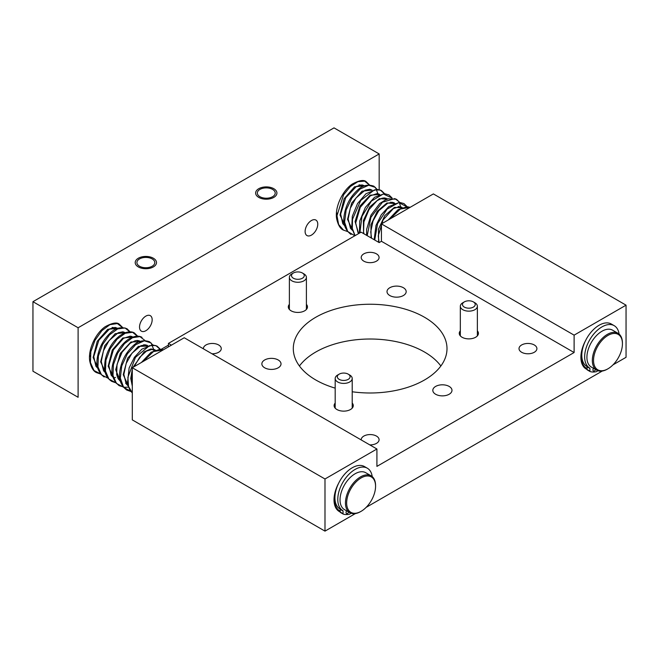 <?xml version="1.0" encoding="UTF-8"?>
<svg xmlns="http://www.w3.org/2000/svg" width="659" height="659" viewBox="0 0 659 659"><rect width="100%" height="100%" fill="white"/><g stroke="black" fill="none" stroke-linecap="round" stroke-linejoin="round"><path stroke-width="0.99" d="M349.715 375.012L349.715 375.012A8.518 4.918 180 0 1 352.211 378.488A8.518 4.918 180 0 1 346.955 383.036A8.518 4.918 180 0 1 337.672 381.965A8.518 4.918 180 0 1 335.184 378.488A8.518 4.918 180 0 1 337.672 375.012L339.179 374.147A6.384 3.69 0 0 0 339.179 379.362A6.384 3.69 180 0 0 348.216 379.362A6.384 3.69 180 0 0 348.216 374.147L349.715 375.012L348.216 374.147A6.384 3.69 0 0 0 339.179 374.147M474.867 302.761L474.867 302.761A8.518 4.918 180 0 1 477.363 306.237A8.518 4.918 180 0 1 472.108 310.776A8.518 4.918 180 0 1 462.824 309.714A8.518 4.918 180 0 1 460.328 306.237A8.518 4.918 180 0 1 462.824 302.761L464.331 301.888A6.384 3.69 0 0 0 464.331 307.102A6.384 3.69 180 0 0 473.36 307.102A6.384 3.69 180 0 0 473.36 301.888L474.867 302.761L473.36 301.888A6.384 3.69 0 0 0 464.331 301.888M303.906 273.88L303.906 273.88A8.518 4.918 180 0 1 306.402 277.357A8.518 4.918 180 0 1 301.147 281.895A8.518 4.918 180 0 1 291.863 280.833A8.518 4.918 180 0 1 289.375 277.357A8.518 4.918 180 0 1 291.863 273.88L293.37 273.007A6.384 3.69 0 0 0 293.37 278.222A6.384 3.69 180 0 0 302.407 278.222A6.384 3.69 180 0 0 302.407 273.007L303.906 273.88L302.407 273.007A6.384 3.69 0 0 0 293.37 273.007M258.748 197.395A10.643 6.145 180 0 1 255.634 193.054A10.643 6.145 180 0 1 262.2 187.37A10.643 6.145 180 0 1 273.806 188.705A10.643 6.145 180 0 1 276.92 193.054A10.643 6.145 180 0 1 270.347 198.73A10.643 6.145 180 0 1 258.748 197.395M138.324 266.928A10.643 6.145 180 0 1 135.202 262.579A10.643 6.145 180 0 1 141.776 256.903A10.643 6.145 180 0 1 153.374 258.237A10.643 6.145 180 0 1 156.496 262.579A10.643 6.145 180 0 1 149.922 268.254A10.643 6.145 180 0 1 138.324 266.928M375.564 486.284A20.437 11.796 -60 0 1 361.116 511.318L360.506 511.664A21.286 12.29 -60 0 1 349.863 512.718A21.286 12.29 -60 0 1 345.456 502.974A21.286 12.29 -60 0 1 360.506 476.902A21.286 12.29 -60 0 1 371.157 475.847A21.286 12.29 -60 0 1 375.564 485.592L375.564 486.284A20.437 11.796 -60 0 0 361.116 477.94A20.437 11.796 -60 0 0 346.659 502.974A20.437 11.796 -60 0 0 361.116 511.318L360.506 511.664M348.743 512.068A2.125 1.227 -60 0 1 347.565 513.402A2.125 1.227 -60 0 1 346.502 513.509A2.125 1.227 -60 0 1 346.057 512.529A2.125 1.227 -60 0 1 346.626 510.849M349.863 512.718L344.443 509.588A21.286 12.29 -60 0 1 340.036 499.843A21.286 12.29 -60 0 1 355.094 473.772A21.286 12.29 -60 0 1 365.737 472.717L371.157 475.847M339.995 508.962L342.853 510.618A24.482 14.136 -60 0 1 339.097 490.996A24.482 14.136 -60 0 1 355.094 469.422A24.482 14.136 -60 0 1 367.335 468.211L364.476 466.564A24.482 14.136 -60 0 0 352.236 467.775A24.482 14.136 -60 0 0 336.238 489.349A24.482 14.136 -60 0 0 339.995 508.962A24.482 14.136 -60 0 0 340.011 508.979L342.828 510.601A24.482 14.136 -60 0 0 342.869 510.626L342.869 510.626A0.848 0.494 -60 0 1 343.051 511.022L343.051 513.699A0.848 0.494 -60 0 0 343.281 514.119A27.546 15.898 -60 0 0 349.805 514.111A0.848 0.494 120 0 0 350.572 513.073M367.335 468.211A24.482 14.136 -60 0 1 372.211 476.589M338.298 510.857A25.544 14.745 120 0 0 339.855 511.318L340.192 511.384M340.192 511.977A25.544 14.745 -60 0 1 339.311 511.541A25.544 14.745 -60 0 1 334.014 499.843A25.544 14.745 -60 0 1 338.619 483.269M622.434 343.751A20.437 11.796 -60 0 1 607.985 368.785L607.384 369.131A21.286 12.29 -60 0 1 596.741 370.185A21.286 12.29 -60 0 1 592.334 360.44A21.286 12.29 -60 0 1 607.384 334.368A21.286 12.29 -60 0 1 618.027 333.314A21.286 12.29 -60 0 1 622.434 343.059L622.434 343.751A20.437 11.796 -60 0 0 607.985 335.406A20.437 11.796 -60 0 0 593.537 360.44A20.437 11.796 -60 0 0 607.985 368.785L607.384 369.131M595.612 369.534A2.125 1.227 -60 0 1 594.434 370.869A2.125 1.227 -60 0 1 593.372 370.976A2.125 1.227 -60 0 1 592.935 370.004A2.125 1.227 -60 0 1 593.495 368.315M596.741 370.185L591.321 367.055A21.286 12.29 -60 0 1 586.914 357.31A21.286 12.29 -60 0 1 601.964 331.238A21.286 12.29 -60 0 1 612.606 330.184L618.027 333.314M589.723 368.084A24.482 14.136 -60 0 1 585.975 348.463A24.482 14.136 -60 0 1 601.964 326.889A24.482 14.136 -60 0 1 614.204 325.678L611.346 324.03A24.482 14.136 -60 0 0 599.105 325.241A24.482 14.136 -60 0 0 583.116 346.815A24.482 14.136 -60 0 0 586.864 366.437A24.482 14.136 -60 0 1 586.864 366.437L589.723 368.084A24.482 14.136 -60 0 0 589.747 368.093L589.747 368.093A0.848 0.494 -60 0 1 589.92 368.488L589.92 371.165A0.848 0.494 -60 0 0 590.159 371.585A27.546 15.898 -60 0 0 596.683 371.577A0.848 0.494 120 0 0 597.449 370.539M614.204 325.678A24.482 14.136 -60 0 1 619.089 334.064M585.167 368.323A25.544 14.745 120 0 0 586.724 368.785L587.062 368.859M589.92 371.165L587.062 369.468A25.544 14.745 -60 0 1 586.181 369.007A25.544 14.745 -60 0 1 580.892 357.31A25.544 14.745 -60 0 1 585.497 340.736M112.104 327.449A21.286 12.29 -60 0 1 115.852 328.446M358.982 184.915A21.286 12.29 -60 0 1 362.722 185.912M145.853 330.719A8.938 5.165 -60 0 1 141.38 331.156A8.938 5.165 -60 0 1 139.527 327.07A8.938 5.165 -60 0 1 143.431 318.066A8.938 5.165 -60 0 1 150.318 315.669A8.938 5.165 -60 0 1 152.171 319.763A8.938 5.165 -60 0 1 145.853 330.719M311.435 235.115A8.938 5.165 -60 0 1 306.962 235.56A8.938 5.165 -60 0 1 305.117 231.466A8.938 5.165 -60 0 1 309.013 222.47A8.938 5.165 -60 0 1 315.908 220.073A8.938 5.165 -60 0 1 317.762 224.167A8.938 5.165 -60 0 1 311.435 235.115M477.363 330.818A9.58 5.527 180 0 1 478.426 333.347A9.58 5.527 180 0 1 471.325 338.693A9.58 5.527 180 0 1 459.265 333.347A9.58 5.527 180 0 1 460.328 330.818M403.366 287.719A9.58 5.527 180 0 1 406.175 291.632A9.58 5.527 180 0 1 405.845 293.066A9.58 5.527 180 0 1 395.342 297.118A9.58 5.527 180 0 1 387.014 291.632A9.58 5.527 180 0 1 387.335 290.199A9.58 5.527 180 0 1 403.366 287.719M278.213 359.979A9.58 5.527 180 0 1 281.022 363.892A9.58 5.527 180 0 1 273.922 369.229A9.58 5.527 180 0 1 261.862 363.892A9.58 5.527 180 0 1 268.963 358.545A9.58 5.527 180 0 1 278.213 359.979M352.211 403.069A9.58 5.527 180 0 1 353.273 405.606A9.58 5.527 180 0 1 352.952 407.04A9.58 5.527 180 0 1 342.449 411.092A9.58 5.527 180 0 1 334.113 405.606A9.58 5.527 180 0 1 334.442 404.173A9.58 5.527 180 0 1 335.184 403.069M299.433 366A76.856 44.367 180 0 1 424.487 352.013A76.856 44.367 180 0 1 440.855 366M626.05 305.166L574.113 335.151L381.437 223.903L433.367 193.919L626.05 305.166L626.05 357.31L613.018 364.839M602.252 371.05L366.14 507.372M355.374 513.583L324.986 531.129L324.986 478.986L132.302 367.738L132.302 419.89L324.986 531.129M335.184 388.135A76.856 44.367 180 0 1 315.801 379.996A76.856 44.367 180 0 1 293.296 348.619A76.856 44.367 180 0 1 340.736 307.629A76.856 44.367 180 0 1 424.487 317.243A76.856 44.367 180 0 1 447 348.619A76.856 44.367 180 0 1 352.211 391.767M376.47 253.855A8.938 5.165 180 0 1 379.082 257.504A8.938 5.165 180 0 1 373.562 262.274A8.938 5.165 180 0 1 363.817 261.153A8.938 5.165 180 0 1 361.206 257.504A8.938 5.165 180 0 1 366.725 252.735A8.938 5.165 180 0 1 376.47 253.855M203.392 348.817A8.938 5.165 180 0 1 203.384 348.619A8.938 5.165 180 0 1 208.903 343.85A8.938 5.165 180 0 1 218.648 344.97A8.938 5.165 180 0 1 221.267 348.619A8.938 5.165 180 0 1 211.984 353.776M534.284 344.97A8.938 5.165 180 0 1 536.904 348.619A8.938 5.165 180 0 1 531.385 353.389A8.938 5.165 180 0 1 521.64 352.268A8.938 5.165 180 0 1 519.02 348.619A8.938 5.165 180 0 1 524.539 343.85A8.938 5.165 180 0 1 534.284 344.97M361.206 439.932A8.938 5.165 180 0 1 361.206 439.734A8.938 5.165 180 0 1 366.725 434.965A8.938 5.165 180 0 1 376.47 436.085A8.938 5.165 180 0 1 379.082 439.734A8.938 5.165 180 0 1 369.806 444.891M306.402 304.367A9.58 5.527 180 0 1 307.465 306.905A9.58 5.527 180 0 1 301.55 312.012A9.58 5.527 180 0 1 291.113 310.817A9.58 5.527 180 0 1 288.304 306.905A9.58 5.527 180 0 1 289.375 304.367M449.174 386.429A9.58 5.527 180 0 1 451.983 390.334A9.58 5.527 180 0 1 446.069 395.449A9.58 5.527 180 0 1 435.624 394.247A9.58 5.527 180 0 1 432.823 390.334A9.58 5.527 180 0 1 438.737 385.227A9.58 5.527 180 0 1 449.174 386.429M132.302 367.738L184.232 337.754L376.915 449.001L376.915 466.383L574.113 352.532L381.437 241.285L379.172 242.594L361.116 232.157L168.432 343.405L168.432 346.881M171.439 345.143L168.432 343.405M381.437 223.903L381.437 241.285M574.113 352.532L574.113 335.151M376.915 449.001L324.986 478.986M400.985 208.005L399.123 201.843L394.93 198.573L382.459 202.239L370.935 217.264L367.195 235.675M407.064 206.893L398.819 202.601L387.154 209.051L377.591 223.607L374.724 240.024M410.162 207.321L400.318 209.051L390.013 218.953M396.866 214.999L403.547 211.135M378.628 242.273L378.447 229.241L384.782 215.633L394.436 207.354L402.707 207.882M371.099 237.932L370.918 224.892L377.261 211.292L386.907 203.005L395.186 203.54M154.107 350.53L151.092 342.935L144.313 340.794L135.63 344.731L127.36 353.85L121.742 365.951L120.317 378.093L123.604 387.319L130.927 391.413M160.186 349.427L155.837 345.538L149.469 345.654L135.466 357.343L127.887 377.294L128.546 386.421L132.302 392.937M163.284 349.855L153.44 351.577L143.135 361.486M149.988 357.524L156.677 353.669M132.302 386.125L130.754 378.398L132.302 369.155M132.92 367.384L144.123 351.865L150.647 349.023L155.837 350.415M128.456 386.1L123.233 374.666L127.599 358.208L138.324 346.395L148.308 346.066M344.723 225.831L342.746 223.64L340.637 214.068L345.72 197.733L356.437 186.431L362.013 184.899L364.625 185.813L354.567 186.794L344.113 198.771L340.003 214.982L345.225 226.185M372.154 190.154L362.088 191.143L351.642 203.12L347.532 219.332L352.754 230.535M379.683 194.504L370.144 195.171L359.946 206.061L355.077 221.556L358.669 233.566M387.657 199.191L379.386 198.664L369.732 206.942L363.397 220.551L363.579 233.583M359.863 232.882L361.989 216.341L371.379 201.094L383.316 193.968L391.907 198.013M355.077 235.642L352.334 228.508L352.499 219.307L360.761 200.385L374.328 189.924L380.358 190.047L384.485 193.861M385.803 198.153L385.927 199.315M354.83 235.79L347.688 231.482L344.583 222.157L346.14 210.032L351.824 198.038L360.069 189.051L368.702 185.22L375.416 187.395L378.406 194.965M343.504 230.123L338.635 224.53L336.988 215.691L343.561 194.825L350.39 186.505L357.919 181.67L364.674 181.143L369.328 184.981M97.853 368.365L95.876 366.173L93.759 356.593L98.842 340.266L109.559 328.965L115.136 327.424L117.747 328.347L107.689 329.327L97.235 341.304L93.133 357.516L98.348 368.719M105.382 372.706L103.587 370.803L101.272 361.511L103.463 350.728L109.064 340.588L118.225 332.737L122.895 331.79L125.276 332.688L115.218 333.676L104.765 345.646L100.662 361.865L105.877 373.068M132.805 337.037L122.739 338.018L112.294 349.995L108.183 366.206L113.406 377.409M140.779 341.724L130.952 341.963L120.3 353.455L115.696 369.707L120.44 381.413L118.019 378.472L116.684 374.576L117.038 364.411L122.104 352.17L130.202 343.232L135.161 340.752L137.715 340.464L140.754 341.733M123.258 387.047L116.47 383.447L112.994 375.449L113.439 364.666L117.607 353.29L124.485 343.644L132.533 337.688L139.939 336.601L145.029 340.546M115.737 382.698L108.924 379.082L105.456 371.033L105.942 360.193L110.16 348.784L117.104 339.146L125.194 333.256L132.583 332.293L137.607 336.387M138.934 340.678L139.057 341.84M115.547 377.434L114.18 377.862M108.348 378.373L101.478 374.831L97.952 366.816L98.389 355.975L102.582 344.533L109.526 334.854L117.632 328.932L125.045 327.943L130.078 332.045M131.405 336.337L131.528 337.499M100.827 374.032L93.973 370.506L90.44 362.541L90.835 351.758L94.97 340.349L101.857 330.661L109.921 324.665L117.343 323.561L122.45 327.507M337.054 214.018A21.286 12.29 -60 0 1 337.029 213.038M90.176 356.552A21.286 12.29 -60 0 1 90.151 355.572M78.108 327.762L78.108 397.286L32.95 371.215L32.95 301.69L334.014 127.871L379.172 153.942L78.108 327.762L32.95 301.69M161.2 349.319L168.432 345.143M379.172 195.262L379.172 194.183M379.172 189.693L379.172 153.942M259.951 196.703A8.938 5.165 180 0 1 257.331 193.054A8.938 5.165 180 0 1 262.85 188.285A8.938 5.165 180 0 1 272.595 189.405A8.938 5.165 180 0 1 275.215 193.054A8.938 5.165 180 0 1 269.696 197.824A8.938 5.165 180 0 1 259.951 196.703M139.527 266.228A8.938 5.165 180 0 1 136.907 262.579A8.938 5.165 180 0 1 142.426 257.809A8.938 5.165 180 0 1 152.171 258.929A8.938 5.165 180 0 1 154.791 262.579A8.938 5.165 180 0 1 149.272 267.348A8.938 5.165 180 0 1 139.527 266.228M590.159 371.585L587.301 369.938A0.848 0.494 -60 0 1 587.062 369.477L587.062 366.832A0.848 0.494 -60 0 0 586.889 366.445L589.706 368.068M587.062 368.57A24.745 14.292 -60 0 1 581.452 356.989A24.745 14.292 -60 0 1 582.185 350.786M343.281 514.119L340.431 512.463A0.848 0.494 -60 0 1 340.192 512.002L340.192 509.366A0.848 0.494 -60 0 0 340.019 508.979M343.051 513.699L340.192 512.002M340.192 511.104A24.745 14.292 -60 0 1 334.583 499.514A24.745 14.292 -60 0 1 335.307 493.319M589.92 368.488L587.062 366.832M343.051 511.022L340.192 509.366M352.211 408.143L352.211 378.488M335.184 408.143L335.184 378.488M477.363 335.884L477.363 306.237M460.328 335.884L460.328 306.237M306.402 309.433L306.402 277.357M289.375 309.433L289.375 277.357M136.693 340.481L139.683 342.21M143.86 344.616L147.212 346.552M151.389 348.965L154.741 350.901M383.563 197.947L386.561 199.677M390.738 202.091L394.09 204.018M398.267 206.432L401.611 208.368M371.544 238.179L370.729 231.844L373.052 220.889L378.834 210.682L387.747 203.211L392.27 202.288L394.304 202.923M399.642 202.371L396.43 199.232L387.434 198.771L379.773 203.474L371.001 215.089L366.635 229.307L366.626 235.345M407.163 206.712L403.951 203.573L399.461 202.362L388.711 206.638L381.289 214.768L376.001 225.411L374.155 239.695M379.065 242.528L378.274 235.798L383.06 219.966L393.341 208.582L399.692 206.629L401.825 207.264M410.186 207.305L407.105 206.712L397.995 209.719L388.25 219.974M127.961 385.746L126.149 383.802L123.859 374.378L126.182 363.414L131.965 353.208L140.878 345.744L145.392 344.822L147.427 345.448M152.764 344.896L149.56 341.766C143.423 339.624 137.871 341.041 132.896 346.008C125.589 352.886 121.215 361.494 119.765 371.841C118.653 379.535 120.968 385.597 126.717 390.029L131.017 391.52M160.294 349.245L157.081 346.107L152.583 344.896L141.842 349.171L134.42 357.293L129.123 367.936L127.459 383.497L129.749 389.906L132.302 392.978M132.302 385.383L131.396 378.332L132.302 372.195M134.139 366.676L139.617 357.392L146.471 351.115L152.814 349.163L154.956 349.789M163.308 349.838L160.236 349.245L151.117 352.252L141.372 362.499M369.534 184.981L366.33 181.851C364.065 179.47 359.295 180.253 352.038 184.19C342.556 190.723 334.904 206.737 336.56 218.269C337.943 224.859 340.25 228.805 343.471 230.106L347.787 231.614M378.925 194.8L378.793 193.993M377.063 189.331L373.851 186.192C367.714 184.059 362.162 185.476 357.178 190.451C349.871 197.329 345.497 205.946 344.056 216.292C342.952 223.969 345.267 230.024 351.008 234.456M352.252 230.18L350.464 228.269L348.15 218.977L350.341 208.195L355.934 198.054L365.094 190.204L369.773 189.265L372.146 190.163M386.446 199.142L386.322 198.334M384.584 193.68L381.372 190.542L376.833 189.322L365.976 193.73L357.532 203.557L352.301 216.3L351.749 227.899L354.987 235.7M358.727 233.541L358.043 232.693L355.687 222.964L360.267 207.313L370.35 195.805L377.129 193.589L379.246 194.224M393.975 203.491L393.851 202.684M392.113 198.021L388.901 194.883L384.461 193.672L374.592 197.247L365.374 207.387L359.74 221.037L359.435 233.129M364.015 233.838L363.554 232.042L363.908 221.877L368.982 209.636L377.072 200.698L382.039 198.219L384.584 197.931L387.624 199.207M122.656 327.515L119.46 324.385C117.187 322.004 112.425 322.778 105.168 326.724C95.687 333.248 88.026 349.262 89.682 360.803C91.066 367.384 93.372 371.338 96.601 372.64L100.909 374.139M132.105 337.828L131.924 336.518M130.293 332.037L126.981 328.726C120.844 326.592 115.284 328.009 110.308 332.984C103.002 339.863 98.628 348.479 97.178 358.826C96.074 366.503 98.397 372.557 104.13 376.989M139.576 341.675L139.444 340.868M137.715 336.205L134.502 333.067C132.896 331.807 127.451 330.06 119.098 336.263C112.409 341.848 107.854 349.369 105.432 358.834C103.002 372.689 106.428 377.681 111.668 381.339L115.827 382.813M112.903 377.055L111.165 375.218L108.809 365.49L113.389 349.847L123.472 338.339L130.251 336.123L132.368 336.757M147.097 346.016L146.973 345.209M142.023 337.416C140.293 336.139 135.276 334.681 127.722 339.78C120.391 345.382 115.44 353.315 112.87 363.57C110.498 372.936 112.607 380.309 119.188 385.68L124.905 387.319L128.398 387.097M118.356 379.057L120.622 380.358M125.597 383.233L128.143 384.708M590.102 371.561L587.243 369.905M343.224 514.086L340.365 512.438"/></g></svg>
